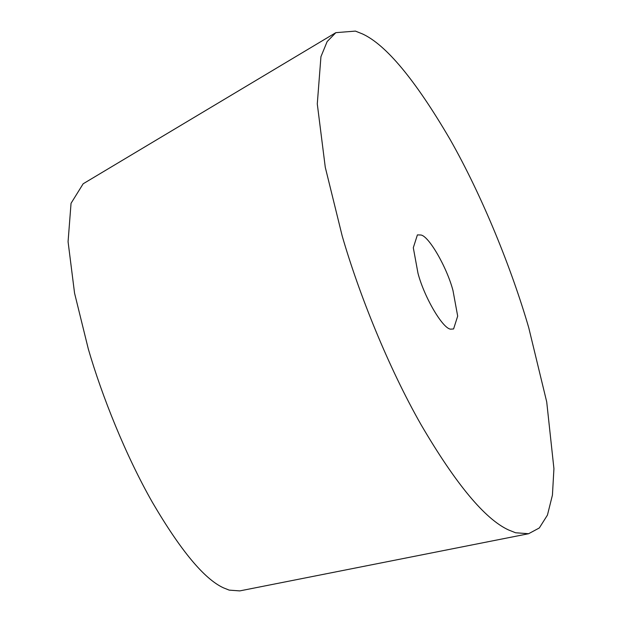 <?xml version="1.0" encoding="UTF-8"?>
<svg xmlns="http://www.w3.org/2000/svg" width="622" height="622" viewBox="0 0 622 622"><rect width="100%" height="100%" fill="white"/><g stroke="black" fill="none" stroke-linecap="round" stroke-linejoin="round"><path stroke-width="0.93" d="M528.599 533.723L239.765 590.9L229.184 590.122L223.422 587.821C204.28 578.989 180.621 550.532 152.452 502.436C125.784 455.631 101.985 396.16 88.324 349.028L74.562 293.164L68.07 241.694L71.048 203.293L83.161 183.778L335.857 32.655L355.411 31.1L362.502 33.938C386.06 44.8 415.177 79.826 449.846 139.025C482.664 196.63 511.96 269.824 528.778 327.825L546.715 401.913L553.93 468.685L552.429 495.104L547.446 515.086L539.313 527.969L528.599 533.723L515.576 532.766L508.485 529.928C484.927 519.067 455.809 484.04 421.141 424.842C388.322 367.237 359.018 294.043 342.209 236.041L325.275 167.279L317.282 103.928L320.944 56.672L327.156 41.565L335.857 32.655M418 273.33L413.303 247.735L417.401 234.906L420.767 234.999C428.449 235.505 446.697 266.69 452.987 290.536L457.683 316.132L453.586 328.96L451.144 329.124C443.766 330.189 424.601 298.35 418 273.33"/></g></svg>
